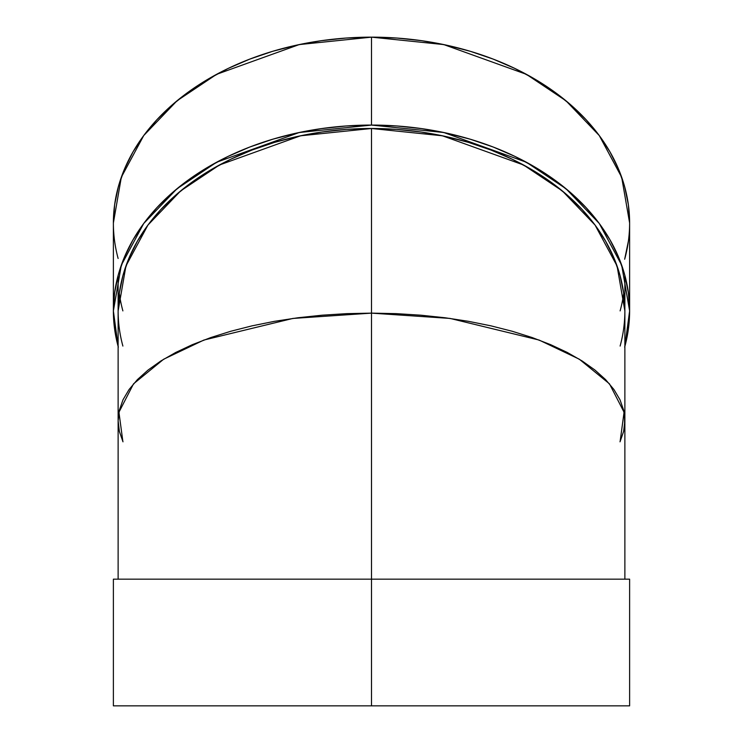 <?xml version="1.0" encoding="UTF-8"?>
<svg xmlns="http://www.w3.org/2000/svg" width="743" height="743" viewBox="0 0 743 743"><rect width="100%" height="100%" fill="white"/><g stroke="black" fill="none" stroke-linecap="round" stroke-linejoin="round"><path stroke-width="1.11" d="M122.883 346.062A253.372 182.416 0 0 1 371.5 128.493L442.447 135.793L523.518 164.974L562.395 190.96L595.059 225.064L617.071 266.003L624.872 310.908L623.646 293.03L620.006 275.319L613.959 257.951L605.582 241.104L594.948 224.915L582.168 209.563L567.355 195.186L550.656 181.924L532.239 169.896L512.261 159.234L490.937 150.03L468.461 142.377L445.048 136.35L420.928 131.994L396.335 129.366L371.5 128.493L346.665 129.366L322.072 131.994L297.952 136.35L274.538 142.377L252.063 150.03L230.739 159.234L210.761 169.896L192.344 181.924L175.645 195.186L160.832 209.563L148.052 224.915L137.418 241.104L129.041 257.951L122.994 275.319L119.354 293.03L118.128 310.908L125.929 266.003L147.941 225.064L180.605 190.96L219.482 164.974L300.553 135.793L371.5 128.493L371.5 579.168L371.5 313.128L292.928 318.431L203.898 340.053L163.664 359.222L133.526 383.843L118.936 412.235L122.883 441.565L118.936 412.235L133.526 383.843L163.664 359.222L203.898 340.053L292.928 318.431L371.5 313.128L450.072 318.431L539.102 340.053L579.336 359.222L609.474 383.843L624.064 412.235L620.117 441.565L624.064 412.235L609.474 383.843L579.336 359.222L539.102 340.053L450.072 318.431L371.5 313.128L346.665 313.648L371.5 313.128L346.665 313.648L371.5 313.128L396.335 313.648L371.5 313.128L396.335 313.648L420.928 315.199L396.335 313.648L420.928 315.199L445.048 317.763L420.928 315.199L445.048 317.763L468.461 321.32L445.048 317.763L468.461 321.32L490.937 325.843L468.461 321.32L490.937 325.843L512.261 331.276L490.937 325.843L512.261 331.276L532.239 337.573L512.261 331.276L532.239 337.573L550.656 344.668L532.239 337.573L550.656 344.668L567.355 352.498L550.656 344.668L567.355 352.498L582.168 360.987L567.355 352.498L582.168 360.987L594.948 370.051L582.168 360.987L594.948 370.051L605.582 379.599L594.948 370.051L605.582 379.599L613.959 389.555L605.582 379.599L613.959 389.555L620.006 399.799L613.959 389.555L620.006 399.799L623.646 410.257L620.006 399.799L623.646 410.257L624.872 420.807L623.646 410.257L624.566 415.523L624.566 426.092L623.646 431.367L624.872 420.807L623.646 410.257L620.006 399.799L613.959 389.555L605.582 379.599L594.948 370.051L582.168 360.987L567.355 352.498L550.656 344.668L532.239 337.573L512.261 331.276L490.937 325.843L468.461 321.32L445.048 317.763L420.928 315.199L396.335 313.648L371.5 313.128L371.5 579.168L629.618 579.168L371.5 579.168L371.5 705.85L629.618 705.85L371.5 705.85L629.618 705.85L629.618 579.168L371.5 579.168L371.5 705.85L113.382 705.85L371.5 705.85L113.382 705.85L113.382 579.168L371.5 579.168L113.382 579.168L371.5 579.168L371.5 705.85L118.128 705.85M346.665 313.648L322.072 315.199L297.952 317.763L274.538 321.32L252.063 325.843L230.739 331.276L210.761 337.573L192.344 344.668L175.645 352.498L160.832 360.987L148.052 370.051L137.418 379.599L129.041 389.555L122.994 399.799L119.354 410.257L118.128 420.807L119.354 431.367L118.128 420.807L119.354 410.257L118.128 420.807L119.354 410.257L122.994 399.799L119.354 410.257L122.994 399.799L129.041 389.555L122.994 399.799L129.041 389.555L137.418 379.599L129.041 389.555L137.418 379.599L148.052 370.051L137.418 379.599L148.052 370.051L160.832 360.987L148.052 370.051L160.832 360.987L175.645 352.498L160.832 360.987L175.645 352.498L192.344 344.668L175.645 352.498L192.344 344.668L210.761 337.573L192.344 344.668L210.761 337.573L230.739 331.276L210.761 337.573L230.739 331.276L252.063 325.843L230.739 331.276L252.063 325.843L274.538 321.32L252.063 325.843L274.538 321.32L297.952 317.763L274.538 321.32L297.952 317.763L322.072 315.199L297.952 317.763L322.072 315.199L346.665 313.648M122.994 441.816L119.354 431.367L118.128 420.807L118.128 579.168M371.5 579.168L629.163 579.168L624.872 579.168L624.872 420.807L623.646 431.367L620.006 441.816M118.341 347.157L114.626 329.121L113.382 310.908L114.626 292.696L118.341 274.65L124.49 256.967L133.025 239.794L143.854 223.309L156.884 207.659L171.967 193.013L188.982 179.5L207.752 167.259L228.092 156.392L249.824 147.012L272.718 139.22L296.568 133.071L321.143 128.641L346.201 125.966L371.5 125.075A258.118 185.834 0 0 0 118.128 346.396L113.382 310.908L121.323 265.167L143.743 223.457L177.029 188.713L216.631 162.234L299.225 132.505L371.5 125.075L371.5 37.15L299.225 44.58L216.631 74.319L177.029 100.788L143.743 135.532L121.323 177.243L113.382 222.984L114.626 204.771L118.341 186.734L124.49 169.042L133.025 151.869L143.854 135.384L156.884 119.744L171.967 105.097L188.982 91.584L207.752 79.334L228.092 68.467L249.824 59.096L272.718 51.295L296.568 45.156L321.143 40.716L346.201 38.042L371.5 37.15A258.118 185.834 180 0 0 118.128 258.471M624.659 259.242L628.374 241.196M629.618 310.908L629.618 222.984L628.374 204.771L624.659 186.734L618.51 169.042L609.975 151.869L599.146 135.384L586.116 119.744L571.033 105.097L554.018 91.584L535.248 79.334L514.908 68.467L493.176 59.096L470.282 51.295L446.432 45.156L421.857 40.716L396.799 38.042L371.5 37.15L371.5 125.075L443.775 132.505L526.369 162.234L565.971 188.713L599.257 223.457L621.677 265.167L629.618 310.908L624.872 346.396A258.118 185.834 0 0 0 371.5 125.075L396.799 125.966L421.857 128.641L446.432 133.071L470.282 139.22L493.176 147.012L514.908 156.392L535.248 167.259L554.018 179.5L571.033 193.013L586.116 207.659L599.146 223.309L609.975 239.794L618.51 256.967L624.659 274.65L628.374 292.696L629.618 310.908L628.374 329.121L624.659 347.157M629.618 222.984L621.677 177.243L599.257 135.532L565.971 100.788L526.369 74.319L443.775 44.58L371.5 37.15L371.5 125.075M119.307 293.327A253.372 182.416 180 0 0 122.883 310.899M620.117 310.899A253.372 182.416 180 0 0 623.693 293.327M371.5 128.493A253.372 182.416 0 0 1 620.117 346.062M624.872 258.471A258.118 185.834 180 0 0 371.5 37.15M118.128 420.807L118.128 275.737M624.872 420.807L624.872 275.737M113.382 310.908L113.382 222.984"/></g></svg>
